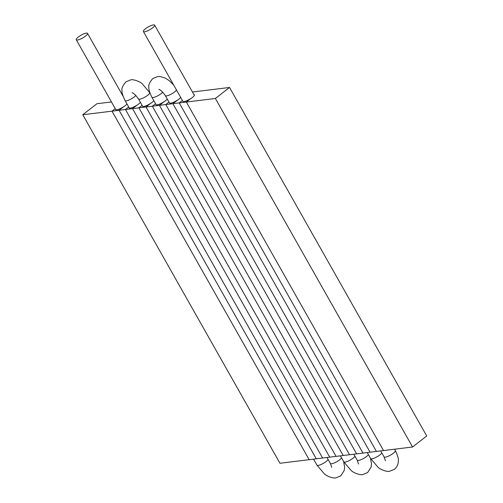 <?xml version="1.0" encoding="UTF-8"?>
<svg xmlns="http://www.w3.org/2000/svg" width="503" height="503" viewBox="0 0 503 503"><rect width="100%" height="100%" fill="white"/><g stroke="black" fill="none" stroke-linecap="round" stroke-linejoin="round"><path stroke-width="0.75" d="M192.473 92.011L229.538 87.465L215.378 98.475L412.567 446.997L383.531 450.556L186.349 102.04L190.643 98.695A6.476 1.597 -29.5 0 0 194.378 94.784A6.476 1.597 -29.5 0 0 193.894 94.514M229.538 87.465L426.726 435.982L412.567 446.997M82.769 114.741L279.951 463.263L309.175 459.679L111.993 111.157L115.244 108.629L111.993 111.157L82.769 114.741L96.928 103.731L111.465 101.946M215.378 98.475L186.349 102.04L190.455 98.72A6.394 1.578 150.5 0 1 182.815 101.279A6.394 1.578 150.5 0 1 182.765 101.078M123.392 106.944L119.098 110.289L316.28 458.805L119.098 110.289L111.993 111.157L309.175 459.679L322.624 458.026L125.442 109.509L128.68 106.988L125.442 109.509L119.098 110.289L123.392 106.944A6.476 1.597 -29.5 0 0 126.938 103.914M128.975 107.516A6.394 1.578 150.5 0 0 129.013 107.875A6.394 1.578 150.5 0 0 136.653 105.322L132.547 108.635L329.729 457.158L132.547 108.635L125.442 109.509L322.624 458.026L336.073 456.378L138.891 107.856L142.11 105.353L138.891 107.856L132.547 108.635L136.841 105.297A6.476 1.597 -29.5 0 0 140.375 102.285M142.418 105.9A6.394 1.578 150.5 0 0 142.462 106.227A6.394 1.578 150.5 0 0 150.101 103.668L145.996 106.988L343.178 455.504L145.996 106.988L138.891 107.856L336.073 456.378L349.528 454.731L152.346 106.208L155.54 103.719L152.346 106.208L145.996 106.988L150.29 103.643A6.476 1.597 -29.5 0 0 153.811 100.657M155.867 104.291A6.394 1.578 150.5 0 0 155.917 104.58A6.394 1.578 150.5 0 0 163.55 102.021L159.445 105.334L356.633 453.857L159.445 105.334L152.346 106.208L349.528 454.731L362.977 453.077L165.795 104.561L168.977 102.084L165.795 104.561L159.445 105.334L163.745 101.996A6.476 1.597 -29.5 0 0 167.248 99.028M169.31 102.681A6.394 1.578 150.5 0 0 169.366 102.926A6.394 1.578 150.5 0 0 177.006 100.367L172.9 103.687L370.082 452.21L172.9 103.687L165.795 104.561L362.977 453.077L376.426 451.43L179.244 102.908L182.407 100.449L179.244 102.908L172.9 103.687L177.194 100.349A6.476 1.597 -29.5 0 0 180.678 97.4M145.474 28.765A6.457 1.597 -29.5 0 0 143.405 31.513A6.457 1.597 -29.5 0 0 146.933 31.111A6.457 1.597 -29.5 0 0 152.579 27.898A6.457 1.597 -29.5 0 0 154.647 25.15A6.457 1.597 -29.5 0 0 151.12 25.552A6.457 1.597 -29.5 0 0 145.474 28.765M85.453 36.128A6.457 1.597 150.5 0 1 79.807 39.347A6.457 1.597 150.5 0 1 76.274 39.75A6.457 1.597 150.5 0 1 78.342 37.002A6.457 1.597 150.5 0 1 83.995 33.789A6.457 1.597 150.5 0 1 87.522 33.387A6.457 1.597 150.5 0 1 85.453 36.128M383.531 450.556L186.349 102.04L179.244 102.908L376.426 451.43L383.531 450.556M123.204 106.969A6.394 1.578 150.5 0 1 115.564 109.528A6.394 1.578 150.5 0 1 115.533 109.132M381.815 452.907A6.457 1.597 150.5 0 1 379.834 454.945A6.457 1.597 150.5 0 1 374.188 458.164A6.457 1.597 150.5 0 1 370.661 458.566L367.259 452.555M173.724 85.108L169.234 80.631L165.21 78.066L160.243 76.563L157.628 76.575L152.78 78.55C149.542 82.366 148.247 85.277 148.888 87.271C148.523 88.912 149.523 92.244 151.9 97.286A6.457 1.597 -29.5 0 0 155.427 96.884A6.457 1.597 -29.5 0 0 161.079 93.665A6.457 1.597 -29.5 0 0 162.714 92.137M354.967 456.202A6.457 1.597 150.5 0 1 352.987 458.239A6.457 1.597 150.5 0 1 347.34 461.458A6.457 1.597 150.5 0 1 343.807 461.855L340.412 455.85M149.925 92.929L142.38 83.926C139.777 81.19 132.415 79.059 130.774 79.87L125.926 81.844C122.694 85.661 121.399 88.566 122.04 90.565C121.669 92.2 122.675 95.539 125.052 100.575A6.457 1.597 -29.5 0 0 128.579 100.172A6.457 1.597 -29.5 0 0 134.226 96.96A6.457 1.597 -29.5 0 0 135.86 95.432M328.113 459.49A6.457 1.597 150.5 0 1 326.133 461.534A6.457 1.597 150.5 0 1 320.486 464.747A6.457 1.597 150.5 0 1 316.959 465.149L313.558 459.138M326.981 457.491L330.383 463.502A6.457 1.597 -29.5 0 0 333.91 463.1A6.457 1.597 -29.5 0 0 339.563 459.887A6.457 1.597 -29.5 0 0 341.537 457.849M149.718 92.571A6.457 1.597 150.5 0 1 147.649 95.312A6.457 1.597 150.5 0 1 142.003 98.525A6.457 1.597 150.5 0 1 138.476 98.928C135.653 94.985 133.49 92.91 131.993 92.703L132.352 92.697M353.835 454.203L357.237 460.214A6.457 1.597 -29.5 0 0 360.764 459.811A6.457 1.597 -29.5 0 0 366.41 456.592A6.457 1.597 -29.5 0 0 368.391 454.555M176.484 89.98A6.457 1.597 150.5 0 1 174.503 92.018A6.457 1.597 150.5 0 1 168.857 95.237A6.457 1.597 150.5 0 1 165.324 95.639C162.5 91.691 160.344 89.616 158.841 89.408L159.2 89.402M380.683 450.908L384.085 456.919A6.457 1.597 -29.5 0 0 387.612 456.517A6.457 1.597 -29.5 0 0 393.264 453.297A6.457 1.597 -29.5 0 0 395.333 450.556C397.735 455.705 398.741 459.038 398.338 460.553C398.357 462.005 398.407 465.747 394.453 469.293L389.605 471.261C387.926 471.952 381.375 470.362 377.986 467.193L370.661 458.566M343.606 461.496L344.637 467.136L344.253 470.437L340.751 475.876L335.903 477.85C334.225 478.535 327.673 476.951 324.284 473.782L316.959 465.149M370.453 458.202L371.491 463.841L371.101 467.142L367.605 472.581L362.751 474.555C361.072 475.247 354.527 473.656 351.132 470.487L343.807 461.855M182.96 101.424L143.405 31.513M384.085 456.919L385.417 460.742M169.549 103.096L165.324 95.639M151.9 97.286L156.137 104.769M357.237 460.214L358.57 464.03M142.72 106.435L138.476 98.928M125.052 100.575L129.302 108.095M330.383 463.502L331.716 467.325M115.885 109.755L76.274 39.75M123.072 96.224L87.522 33.387M395.333 450.556L394.566 449.204M194.359 95.337L154.647 25.15"/></g></svg>
